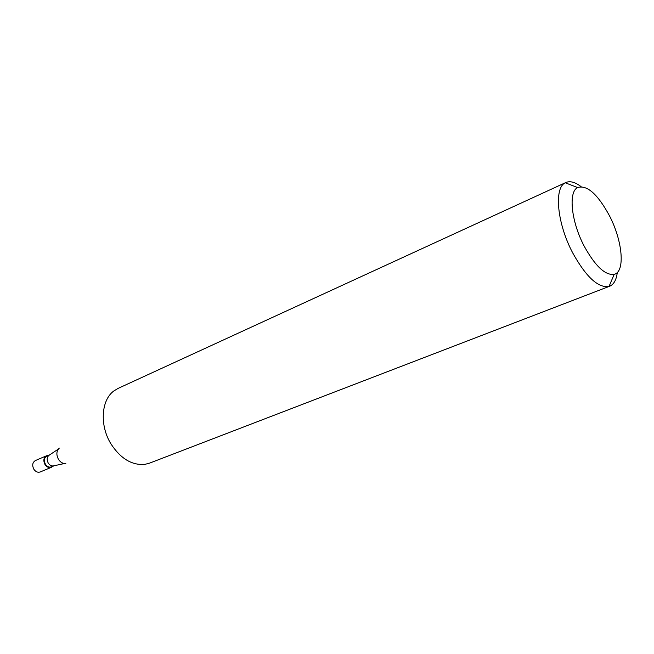 <?xml version="1.0" encoding="UTF-8"?>
<svg xmlns="http://www.w3.org/2000/svg" width="654" height="654" viewBox="0 0 654 654"><rect width="100%" height="100%" fill="white"/><g stroke="black" fill="none" stroke-linecap="round" stroke-linejoin="round"><path stroke-width="0.98" d="M46.516 455.789L35.398 460.547C32.479 462.411 31.956 465.305 33.844 469.229C35.668 471.82 37.785 472.728 40.213 471.967L51.38 467.324C48.952 468.092 46.826 467.16 44.995 464.536C43.09 460.579 43.597 457.661 46.516 455.789L48.208 455.478C43.957 456.41 42.886 459.435 44.995 464.536C47.546 467.863 50.137 468.46 52.786 466.335L51.38 467.324M46.892 456.034C44.145 457.792 43.671 460.539 45.461 464.266C47.178 466.727 49.181 467.602 51.462 466.882L54.266 465.722C51.977 466.441 49.974 465.558 48.249 463.089C46.459 459.353 46.933 456.606 49.679 454.849L46.892 456.034M565.833 182.523L118.022 388.427L113.894 390.928C101.108 400.06 99.473 425.574 111.066 444.074C120.712 458.699 131.977 465.46 144.853 464.373L149.529 463.155L609.013 286.477C598.189 288.152 586.09 276.977 572.724 252.934C557.085 223.488 553.774 187.829 565.293 182.793L565.833 182.523C570.051 180.733 575.128 182.098 581.079 186.627M617.286 272.505C616.37 279.92 613.804 284.515 609.577 286.28M609.43 215.697C622.551 240.737 625.477 271.794 614.196 274.353C605.228 275.547 595.214 266.121 584.145 246.076C571.195 221.567 568.195 191.892 577.596 187.543C587.055 184.698 597.666 194.083 609.43 215.697M59.301 448.104C56.391 451.007 56.113 454.751 58.468 459.345C60.479 462.353 62.923 463.76 65.809 463.539M49.679 454.849L58.28 449.151M64.337 463.539L54.266 465.722M614.196 274.353L609.013 286.477M577.596 187.543L565.293 182.793"/></g></svg>
